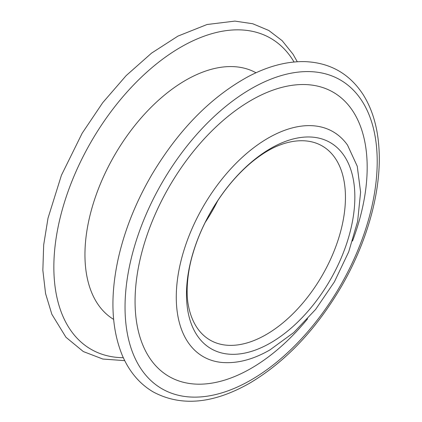 <?xml version="1.0" encoding="UTF-8"?>
<svg xmlns="http://www.w3.org/2000/svg" width="422" height="422" viewBox="0 0 422 422"><rect width="100%" height="100%" fill="white"/><g stroke="black" fill="none" stroke-linecap="round" stroke-linejoin="round"><path stroke-width="0.63" d="M251.122 379.948A178.311 102.947 120 0 0 360.314 98.516A178.311 102.947 120 0 0 141.929 224.604A178.311 102.947 120 0 0 251.122 379.948M352.512 241.031A164.126 94.76 120 0 0 289.692 85.692A164.126 94.76 120 0 0 136.728 277.808A164.126 94.76 120 0 0 251.122 368.369A164.126 94.76 120 0 0 307.596 318.826M347.538 145.131A129.855 74.974 120 0 0 203.167 206.669A129.855 74.974 120 0 0 222.062 362.472C237.354 363.685 253.327 359.491 269.98 349.88L293.717 332.573L315.645 309.395L334.388 281.88L348.704 251.855L357.65 221.292L360.594 192.147L357.244 166.226L347.538 145.131M270.671 342.849A119.051 68.733 120 0 0 343.571 154.948A119.051 68.733 120 0 0 197.765 239.132A119.051 68.733 120 0 0 270.671 342.849M266.187 334.577A112.088 64.714 120 0 0 345.064 206.495A112.088 64.714 120 0 0 281.664 144.361L278.515 145.548C270.207 148.855 261.387 154.304 252.055 161.884C236.204 175.009 222.331 191.899 210.441 212.551C202.713 226.224 196.821 240.081 192.77 254.113C187.521 271.446 185.617 292.53 188.455 305.802A112.088 64.714 120 0 0 266.187 334.577M205.176 222.447A112.088 64.714 120 0 0 217.836 200.519M294.05 61.997A179.582 103.685 120 0 0 91.041 141.934A179.582 103.685 120 0 0 123.319 357.708M255.99 72.769A142.383 82.206 120 0 0 114.441 155.444A142.383 82.206 120 0 0 113.618 319.37M249.655 383.192C285.441 361.902 316.02 329.672 341.393 286.501C366.85 242.65 380.939 192.791 379.151 151.888C378.239 129.327 372.932 110.269 363.226 94.728C349.564 73.734 330.189 62.704 305.095 61.633C286.918 61.195 267.938 66.196 248.147 76.64C211.032 96.965 179.107 129.343 152.374 173.769C136.121 201.431 124.738 229.742 118.218 258.707C110.063 296.112 111.345 328.147 122.058 354.818C125.714 363.579 130.419 371.244 136.169 377.811C141.249 383.593 147.035 388.356 153.529 392.096C181.296 406.771 213.342 403.807 249.655 383.192M282.423 144.118L281.664 144.361M188.629 306.583L188.455 305.802M297.288 61.749L293.021 54.195L282.154 40.681L268.793 30.474L252.709 23.737L234.89 21.1L207.023 24.518L177.942 36.107L151.551 53.125L126.157 75.617L102.725 102.678L82.163 133.236L61.443 175.209L48.013 218.158L43.682 244.902L42.849 270.249L45.571 293.57L51.848 314.279L65.959 337.273L83.319 351.558L102.862 359.048L124.722 360.641"/></g></svg>
